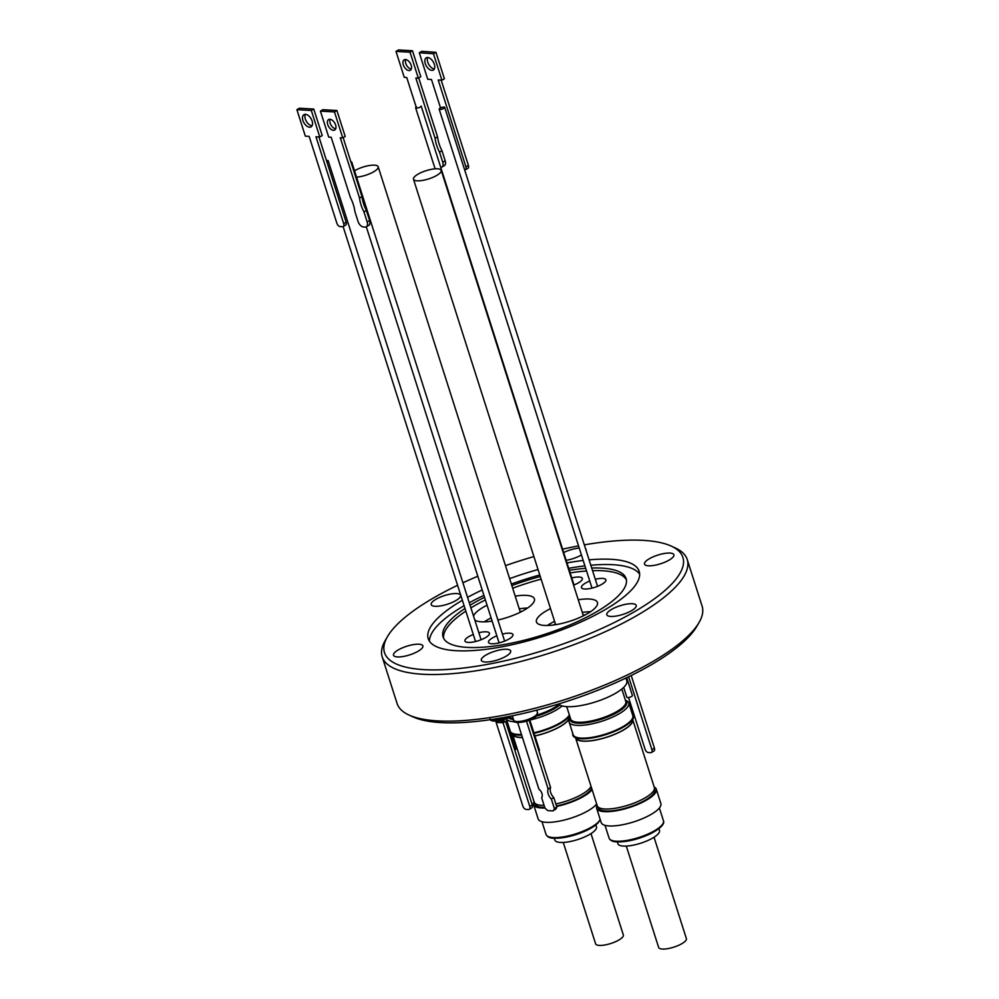 <?xml version="1.0" encoding="UTF-8"?>
<svg xmlns="http://www.w3.org/2000/svg" width="999" height="999" viewBox="0 0 999 999"><rect width="100%" height="100%" fill="white"/><g stroke="black" fill="none" stroke-linecap="round" stroke-linejoin="round"><path stroke-width="1.5" d="M405.482 59.528A6.056 3.534 59.5 0 1 410.801 64.248A6.056 3.534 59.5 0 1 410.314 70.255A6.056 3.534 59.5 0 1 409.003 70.554A6.056 3.534 59.5 0 1 403.683 65.834A6.056 3.534 59.5 0 1 404.17 59.828A6.056 3.534 59.5 0 1 405.482 59.528M418.731 77.922L437.537 136.826A28.322 16.508 -120.5 0 0 441.958 150.712L445.192 160.827A5.819 3.397 59.5 0 1 444.343 165.622L441.908 167.058A5.819 3.397 59.5 0 1 440.734 167.345M416.171 107.018L406.743 77.497L404.283 77.348L395.991 51.386L398.439 49.95L412.487 50.762L420.779 76.723L418.331 78.159L415.859 78.022L435.089 138.274A28.322 16.508 -120.5 0 0 439.51 152.148L442.744 162.263A5.819 3.397 59.5 0 1 441.908 167.058M411.276 69.093A6.056 3.534 59.5 0 1 406.655 65.397A6.056 3.534 59.5 0 1 405.656 59.553M395.991 51.386L410.04 52.21L418.331 78.159M437.537 136.826L435.089 138.274M441.958 150.712L439.51 152.148M412.487 50.762L410.04 52.21M330.082 119.281A6.056 3.534 -120.5 0 0 331.081 125.137A6.056 3.534 -120.5 0 0 335.714 128.834M329.907 119.268A6.056 3.534 -120.5 0 0 328.596 119.568A6.056 3.534 -120.5 0 0 328.109 125.574A6.056 3.534 -120.5 0 0 333.429 130.295A6.056 3.534 -120.5 0 0 334.74 129.995A6.056 3.534 -120.5 0 0 335.227 123.988A6.056 3.534 -120.5 0 0 329.907 119.268M331.168 137.238L350.399 197.477A28.322 16.508 59.5 0 1 354.832 211.363L358.054 221.478A5.819 3.397 -120.5 0 0 363.549 226.998L365.06 227.085A5.819 3.397 -120.5 0 0 366.333 226.798A5.819 3.397 -120.5 0 0 367.17 222.003L363.948 211.888A28.322 16.508 59.5 0 1 359.515 198.002L340.284 137.762L342.757 137.899L334.465 111.938L320.417 111.126L328.708 137.088L331.168 137.238M342.757 137.899L345.204 136.463L336.913 110.502L322.864 109.69L320.417 111.126M366.333 226.798L368.781 225.349A5.819 3.397 -120.5 0 0 369.618 220.554L366.383 210.452A28.322 16.508 59.5 0 1 361.963 196.566L343.156 137.662M363.948 211.888L366.383 210.452M359.515 198.002L361.963 196.566M334.465 111.938L336.913 110.502M305.369 114.336A7.068 4.121 -120.5 0 0 306.381 121.354A7.068 4.121 -120.5 0 0 312.013 125.749A7.068 4.121 -120.5 0 0 312.1 125.762M305.469 114.336A7.068 4.121 -120.5 0 0 303.933 114.685A7.068 4.121 -120.5 0 0 303.371 121.691A7.068 4.121 -120.5 0 0 309.565 127.198A7.068 4.121 -120.5 0 0 311.101 126.848A7.068 4.121 -120.5 0 0 311.663 119.843A7.068 4.121 -120.5 0 0 305.469 114.336M309.141 136.376L336.875 223.264A3.496 2.035 -120.5 0 0 340.159 226.573L342.445 226.711A3.496 2.035 -120.5 0 0 343.206 226.536A3.496 2.035 -120.5 0 0 343.706 223.664L315.971 136.776L319.78 136.988L311.326 110.502L296.89 109.665L305.344 136.151L309.141 136.376M319.78 136.988L322.215 135.552L313.761 109.053L299.338 108.217L296.89 109.665M343.206 226.536L345.654 225.1A3.496 2.035 -120.5 0 0 346.154 222.215L318.943 136.938M311.326 110.502L313.761 109.053M427.734 57.517A7.068 4.033 59.9 0 1 433.866 63.074A7.068 4.033 59.9 0 1 433.329 70.055A7.068 4.033 59.9 0 1 431.843 70.367A7.068 4.033 59.9 0 1 425.711 64.81A7.068 4.033 59.9 0 1 426.248 57.83A7.068 4.033 59.9 0 1 427.734 57.517M434.34 68.931A7.068 4.033 59.9 0 1 434.328 68.931A7.068 4.033 59.9 0 1 428.783 64.51A7.068 4.033 59.9 0 1 427.722 57.505M441.196 80.182L468.406 165.422A3.496 1.998 59.9 0 1 467.919 168.294L465.434 169.73A3.496 1.998 59.9 0 1 464.697 169.892L464.647 169.892M440.534 107.904L431.481 79.508L427.747 79.258L419.293 52.76L421.778 51.324L435.951 52.31L444.405 78.796L441.92 80.232L438.199 79.982L465.921 166.87A3.496 1.998 59.9 0 1 465.434 169.73M419.293 52.76L433.466 53.746L441.92 80.232M435.951 52.31L433.466 53.746M621.828 689.035L625.799 701.485A28.934 8.554 162.3 0 1 617.107 711.375A28.934 8.554 162.3 0 1 588.399 721.478A28.934 8.554 162.3 0 1 570.679 719.08L566.695 706.63M625.449 700.399A29.471 8.716 162.3 0 1 617.619 711.887A29.471 8.716 162.3 0 1 585.889 722.539A29.471 8.716 162.3 0 1 570.329 717.994M626.71 701.847A29.695 8.779 162.3 0 1 626.748 701.947A29.695 8.779 162.3 0 1 617.832 712.087A29.695 8.779 162.3 0 1 577.672 723.226A29.695 8.779 162.3 0 1 570.179 719.992A29.695 8.779 162.3 0 1 570.142 719.892M534.902 735.976A29.982 8.866 -17.7 0 0 569.667 716.021L570.217 717.744A29.695 8.779 -17.7 0 0 570.117 719.804A29.695 8.779 -17.7 0 0 577.609 723.026A29.695 8.779 -17.7 0 0 610.039 715.784A29.695 8.779 -17.7 0 0 626.685 701.748A29.695 8.779 -17.7 0 0 625.362 700.099M575.874 737.849A29.695 8.779 -17.7 0 0 583.354 741.046A29.695 8.779 -17.7 0 0 615.721 733.815A29.695 8.779 -17.7 0 0 632.442 719.792M597.877 806.805L598.176 807.754A29.695 8.779 -17.7 0 0 605.681 810.976A29.695 8.779 -17.7 0 0 638.099 803.733A29.695 8.779 -17.7 0 0 654.745 789.697L654.445 788.748M632.704 719.667L654.345 787.487A29.982 8.866 162.3 0 1 637.537 801.66A29.982 8.866 162.3 0 1 604.795 808.978A29.982 8.866 162.3 0 1 597.227 805.718L575.586 737.899A29.982 8.866 -17.7 0 0 583.154 741.158A29.982 8.866 -17.7 0 0 615.896 733.84A29.982 8.866 -17.7 0 0 632.704 719.667A29.982 8.866 -17.7 0 0 632.642 719.492M658.928 828.646L659.502 830.444A21.828 6.456 162.3 0 1 643.356 842.307A21.828 6.456 162.3 0 1 619.118 845.079A21.828 6.456 162.3 0 1 617.906 843.718L617.332 841.92M654.033 837.237L686.388 938.623A14.548 4.308 162.3 0 1 678.221 945.504A14.548 4.308 162.3 0 1 662.337 949.05A14.548 4.308 162.3 0 1 658.653 947.464L626.298 846.091M654.208 787.05A31.319 9.253 162.3 0 1 656.306 789.198L660.863 803.508A31.319 9.253 162.3 0 1 643.306 818.306A31.319 9.253 162.3 0 1 609.103 825.948A31.319 9.253 162.3 0 1 601.186 822.552L596.628 808.241A31.319 9.253 162.3 0 1 597.09 805.281M656.306 789.198A31.319 9.253 162.3 0 1 638.736 804.008A31.319 9.253 162.3 0 1 604.532 811.65A31.319 9.253 162.3 0 1 596.628 808.241M625.636 700.299L626.435 700.674A31.319 9.253 162.3 0 1 628.771 702.934A31.319 9.253 162.3 0 1 619.368 713.636A31.319 9.253 162.3 0 1 588.286 724.575A31.319 9.253 162.3 0 1 569.093 721.977A31.319 9.253 162.3 0 1 569.692 718.781L570.129 718.019M628.771 702.934L632.829 715.646A31.319 9.253 162.3 0 1 623.426 726.348A31.319 9.253 162.3 0 1 592.345 737.287A31.319 9.253 162.3 0 1 573.151 734.69L569.093 721.977M632.467 714.535A31.806 9.403 162.3 0 1 623.875 726.81A31.806 9.403 162.3 0 1 589.872 738.286A31.806 9.403 162.3 0 1 572.802 733.578M625.961 678.046L626.81 680.694A36.214 10.702 162.3 0 1 615.933 693.069A36.214 10.702 162.3 0 1 558.578 703.995M547.34 625.486A32.018 9.466 162.3 0 1 550.112 623.738A32.018 9.466 162.3 0 1 554.57 621.341M582.305 612.487A32.018 9.466 162.3 0 1 590.609 611.688M578.246 599.775A32.018 9.466 162.3 0 1 597.452 602.497A32.018 9.466 162.3 0 1 587.837 613.436A32.018 9.466 162.3 0 1 556.056 624.612A32.018 9.466 162.3 0 1 536.438 621.965A32.018 9.466 162.3 0 1 546.053 611.026A32.018 9.466 162.3 0 1 550.511 608.616M553.733 624.962A24.163 7.143 162.3 0 1 555.244 624.038A24.163 7.143 162.3 0 1 555.407 623.938M583.141 615.084A24.163 7.143 162.3 0 1 585.089 614.959M417.157 180.819A14.548 4.308 162.3 0 1 413.486 179.246A14.548 4.308 162.3 0 1 421.64 172.365A14.548 4.308 162.3 0 1 437.537 168.806A14.548 4.308 162.3 0 1 441.208 170.392A14.548 4.308 162.3 0 1 433.054 177.273A14.548 4.308 162.3 0 1 417.157 180.819M558.965 704.37A28.934 8.554 162.3 0 1 554.07 707.729A28.934 8.554 162.3 0 1 537.212 714.972M513.111 718.406A28.934 8.554 162.3 0 1 509.303 717.282M559.565 704.807A29.471 8.716 162.3 0 1 554.582 708.241A29.471 8.716 162.3 0 1 536.575 715.871M513.349 719.18A29.471 8.716 162.3 0 1 508.528 717.682M513.449 719.48A29.695 8.779 162.3 0 1 508.229 717.831M508.354 717.769A29.695 8.779 -17.7 0 0 513.386 719.292M512.837 734.203A29.695 8.779 -17.7 0 0 520.317 737.399A29.695 8.779 -17.7 0 0 522.415 737.449M534.84 803.159L535.139 804.108A29.695 8.779 -17.7 0 0 542.632 807.329A29.695 8.779 -17.7 0 0 544.73 807.379M544.093 805.381A29.982 8.866 162.3 0 1 541.758 805.331A29.982 8.866 162.3 0 1 534.19 802.072L512.537 734.253A29.982 8.866 -17.7 0 0 520.117 737.512A29.982 8.866 -17.7 0 0 522.452 737.562M595.891 824.999L596.465 826.797A21.828 6.456 162.3 0 1 580.319 838.673A21.828 6.456 162.3 0 1 556.081 841.433A21.828 6.456 162.3 0 1 554.87 840.072L554.295 838.273M590.996 833.591L623.351 934.977A14.548 4.308 162.3 0 1 615.184 941.857A14.548 4.308 162.3 0 1 599.288 945.404A14.548 4.308 162.3 0 1 595.616 943.818L563.261 842.444M596.653 803.933A31.319 9.253 162.3 0 1 574.737 816.857A31.319 9.253 162.3 0 1 546.066 822.314A31.319 9.253 162.3 0 1 538.149 818.905L533.591 804.595A31.319 9.253 162.3 0 1 534.04 801.635M544.992 808.029A31.319 9.253 162.3 0 1 541.495 808.004A31.319 9.253 162.3 0 1 533.591 804.595M559.827 704.969A29.695 8.779 162.3 0 1 554.782 708.441A29.695 8.779 162.3 0 1 536.201 716.271M562.125 705.906A31.319 9.253 162.3 0 1 556.318 709.989A31.319 9.253 162.3 0 1 529.982 720.004M514.985 721.778A31.319 9.253 162.3 0 1 506.393 719.03M569.343 714.922A31.319 9.253 162.3 0 1 560.377 722.702A31.319 9.253 162.3 0 1 533.878 732.754M521.466 734.477A31.319 9.253 162.3 0 1 510.452 731.743M569.63 715.808A31.806 9.403 162.3 0 1 560.839 723.164A31.806 9.403 162.3 0 1 534.065 733.341M521.665 735.102A31.806 9.403 162.3 0 1 510.901 733.179M484.303 621.84A32.018 9.466 162.3 0 1 487.075 620.092A32.018 9.466 162.3 0 1 491.108 617.906M519.268 608.841A32.018 9.466 162.3 0 1 527.572 608.041M473.526 616.058A32.018 9.466 162.3 0 1 483.017 607.38A32.018 9.466 162.3 0 1 487.062 605.182M515.209 596.128A32.018 9.466 162.3 0 1 534.403 598.851A32.018 9.466 162.3 0 1 524.787 609.79A32.018 9.466 162.3 0 1 497.902 620.017M520.092 611.438A24.163 7.143 162.3 0 1 522.052 611.313M354.533 170.792A14.548 4.308 162.3 0 1 374.5 165.16A14.548 4.308 162.3 0 1 378.171 166.746A14.548 4.308 162.3 0 1 371.441 172.977A14.548 4.308 162.3 0 1 356.556 177.148M326.473 160.564A2.91 0.862 162.3 0 1 328.234 160.814A2.91 0.862 162.3 0 1 327.385 161.788A2.91 0.862 162.3 0 1 326.948 162.038M506.281 718.706L515.921 748.9A2.91 0.862 162.3 0 1 515.072 749.887A2.91 0.862 162.3 0 1 514.747 750.062M496.128 722.414L498.626 720.928L500.924 721.041A2.91 0.862 -17.7 0 0 503.196 721.141L505.556 721.266L532.28 804.969A3.496 2.073 -120.9 0 1 531.755 807.854L529.258 809.352A3.496 2.073 -120.9 0 0 529.782 806.468L503.059 722.752L496.128 722.414L522.852 806.131A3.496 2.073 -120.9 0 0 526.173 809.415L528.483 809.527A3.496 2.073 -120.9 0 0 529.258 809.352M632.392 695.479L626.71 677.697L632.379 695.466A2.91 0.862 162.3 0 1 632.392 695.479A2.91 0.862 162.3 0 1 631.505 696.49A2.91 0.862 162.3 0 1 628.621 697.502A2.91 0.862 162.3 0 1 626.848 697.252L623.688 687.374M440.047 108.167A2.91 0.862 162.3 0 1 442.932 107.155A2.91 0.862 162.3 0 1 444.705 107.392A2.91 0.862 162.3 0 1 443.818 108.391A2.91 0.862 162.3 0 1 440.934 109.403A2.91 0.862 162.3 0 1 439.16 109.166A2.91 0.862 162.3 0 1 440.047 108.167M574.013 584.977L421.166 106.031A2.91 0.862 162.3 0 1 420.292 107.03A2.91 0.862 162.3 0 1 417.395 108.042A2.91 0.862 162.3 0 1 415.621 107.805A2.91 0.862 162.3 0 1 416.496 106.806M573.576 585.139A12.837 3.796 -17.7 0 0 582.342 578.433A12.837 3.796 -17.7 0 0 573.926 577.459A12.837 3.796 -17.7 0 0 571.765 577.934M589.76 581.056A12.837 3.796 -17.7 0 0 581.43 587.599A12.837 3.796 -17.7 0 0 582.142 588.399A12.837 3.796 -17.7 0 0 596.391 586.775A12.837 3.796 -17.7 0 0 605.894 579.795A12.837 3.796 -17.7 0 0 605.182 578.995A12.837 3.796 -17.7 0 0 595.304 579.295M496.84 635.839A12.837 3.796 -17.7 0 0 488.511 642.382A12.837 3.796 -17.7 0 0 496.928 643.344A12.837 3.796 -17.7 0 0 512.962 634.577A12.837 3.796 -17.7 0 0 504.545 633.603A12.837 3.796 -17.7 0 0 502.385 634.065M473.289 634.477A12.837 3.796 -17.7 0 0 464.96 641.021A12.837 3.796 -17.7 0 0 465.746 641.857A12.837 3.796 -17.7 0 0 480.019 640.159A12.837 3.796 -17.7 0 0 489.423 633.216A12.837 3.796 -17.7 0 0 488.636 632.367A12.837 3.796 -17.7 0 0 478.846 632.704M669.268 560.014A15.422 4.558 -17.7 0 0 673.9 554.745A15.422 4.558 -17.7 0 0 664.447 553.458A15.422 4.558 -17.7 0 0 649.138 558.853A15.422 4.558 -17.7 0 0 644.505 564.123A15.422 4.558 -17.7 0 0 653.958 565.397A15.422 4.558 -17.7 0 0 669.268 560.014M586.113 550.486A15.422 4.558 -17.7 0 0 586.101 549.662A15.422 4.558 -17.7 0 0 585.639 548.988M579.233 548.051A15.422 4.558 -17.7 0 0 563.661 552.534M455.969 600.511A15.422 4.558 -17.7 0 0 460.601 595.229A15.422 4.558 -17.7 0 0 451.148 593.955A15.422 4.558 -17.7 0 0 435.839 599.338A15.422 4.558 -17.7 0 0 431.206 604.62A15.422 4.558 -17.7 0 0 440.659 605.894A15.422 4.558 -17.7 0 0 455.969 600.511M418.256 651.148A15.422 4.558 -17.7 0 0 422.889 645.878A15.422 4.558 -17.7 0 0 413.449 644.605A15.422 4.558 -17.7 0 0 398.139 649.987A15.422 4.558 -17.7 0 0 393.506 655.257A15.422 4.558 -17.7 0 0 402.947 656.543A15.422 4.558 -17.7 0 0 418.256 651.148M506.056 656.231A15.422 4.558 -17.7 0 0 510.689 650.961A15.422 4.558 -17.7 0 0 501.248 649.675A15.422 4.558 -17.7 0 0 485.939 655.069A15.422 4.558 -17.7 0 0 481.306 660.339A15.422 4.558 -17.7 0 0 490.746 661.613A15.422 4.558 -17.7 0 0 506.056 656.231M631.568 610.664A15.422 4.558 -17.7 0 0 636.201 605.394A15.422 4.558 -17.7 0 0 626.748 604.108A15.422 4.558 -17.7 0 0 611.438 609.502A15.422 4.558 -17.7 0 0 606.805 614.772A15.422 4.558 -17.7 0 0 616.258 616.046A15.422 4.558 -17.7 0 0 631.568 610.664M457.592 585.289A156.606 46.291 -17.7 0 0 431.543 599.1A156.606 46.291 -17.7 0 0 387.475 636.625L385.239 640.509A160.09 47.328 -17.7 0 0 382.205 656.855L397.078 703.483A160.09 47.328 -17.7 0 0 409.016 715.047L413.099 716.907A156.606 46.291 -17.7 0 0 652.759 663.885A156.606 46.291 -17.7 0 0 696.827 626.361L699.075 622.477A160.09 47.328 -17.7 0 0 702.11 606.131L687.225 559.502A160.09 47.328 -17.7 0 0 675.287 547.939L671.203 546.078A156.606 46.291 -17.7 0 0 584.315 544.855M409.016 715.047A160.09 47.328 -17.7 0 0 654.033 660.839A160.09 47.328 -17.7 0 0 699.075 622.477M382.205 656.855A160.09 47.328 -17.7 0 0 480.269 670.129A160.09 47.328 -17.7 0 0 639.148 614.223A160.09 47.328 -17.7 0 0 687.225 559.502M387.475 636.625A156.606 46.291 -17.7 0 0 459.165 668.493A156.606 46.291 -17.7 0 0 635.851 610.913A156.606 46.291 -17.7 0 0 671.203 546.078M462.387 600.287A110.727 32.73 -17.7 0 0 461.476 600.824A110.727 32.73 -17.7 0 0 428.221 638.661A110.727 32.73 -17.7 0 0 496.053 647.851A110.727 32.73 -17.7 0 0 605.931 609.178A110.727 32.73 -17.7 0 0 639.185 571.341A110.727 32.73 -17.7 0 0 589.098 559.852M583.191 560.464A110.727 32.73 -17.7 0 0 566.97 562.924M538.049 569.567A110.727 32.73 -17.7 0 0 509.627 578.633M482.205 589.972A110.727 32.73 -17.7 0 0 467.557 597.365M639.647 574.163A110.727 32.73 -17.7 0 0 590.834 565.247M584.914 565.871A110.727 32.73 -17.7 0 0 568.693 568.319M539.772 574.974A110.727 32.73 -17.7 0 0 511.351 584.04M483.928 595.379A110.727 32.73 -17.7 0 0 469.293 602.772M464.11 605.694A110.727 32.73 -17.7 0 0 463.199 606.231A110.727 32.73 -17.7 0 0 429.47 641.246M484.54 597.302A96.054 28.397 -17.7 0 0 471.915 604.133A96.054 28.397 -17.7 0 0 470.079 605.232M464.985 608.453A96.054 28.397 -17.7 0 0 443.069 636.962A96.054 28.397 -17.7 0 0 501.91 644.929A96.054 28.397 -17.7 0 0 597.24 611.376A96.054 28.397 -17.7 0 0 626.086 578.558A96.054 28.397 -17.7 0 0 591.708 568.019M585.701 568.331A96.054 28.397 -17.7 0 0 569.318 570.254M540.259 576.498A96.054 28.397 -17.7 0 0 511.838 585.564M626.398 579.907A96.054 28.397 -17.7 0 0 592.557 570.666M586.55 570.991A96.054 28.397 -17.7 0 0 570.154 572.902M541.108 579.145A96.054 28.397 -17.7 0 0 512.687 588.211M485.389 599.962A96.054 28.397 -17.7 0 0 472.764 606.78A96.054 28.397 -17.7 0 0 470.916 607.892M465.834 611.113A96.054 28.397 -17.7 0 0 443.606 638.249M492.145 621.116A32.018 9.466 162.3 0 1 474.812 620.079M566.146 560.327A15.422 4.558 -17.7 0 0 581.43 554.957M578.533 545.891A156.606 46.291 -17.7 0 0 562.587 549.188M533.903 556.568A156.606 46.291 -17.7 0 0 505.482 565.634M477.822 576.236A156.606 46.291 -17.7 0 0 462.912 582.792M628.633 676.773L651.885 749.637A3.496 2.023 59.5 0 1 651.385 752.522A3.496 2.023 59.5 0 1 650.624 752.684L648.363 752.547A3.496 2.023 59.5 0 1 645.067 749.238L628.558 697.502M631.231 675.486L654.42 748.151A3.496 2.023 59.5 0 1 653.92 751.023L651.385 752.522M517.657 722.527L538.936 789.235A5.395 3.134 59.5 0 1 541.62 797.627L544.905 807.929A9.178 5.332 -120.5 0 0 548.064 810.626L552.847 810.913A9.178 5.332 -120.5 0 0 554.37 808.491L551.348 799.025A7.58 4.396 59.5 0 1 548.139 788.973L526.523 721.228M548.139 788.973L550.599 787.537L529.145 720.329M551.348 799.025L553.808 797.577A7.58 4.396 59.5 0 1 550.599 787.537M554.37 808.491L556.83 807.055L553.808 797.577M552.847 810.913L555.294 809.477A9.178 5.332 -120.5 0 0 556.83 807.055M529.832 720.067L539.472 750.261A2.91 0.862 162.3 0 1 538.948 751.036M350.886 161.85A2.91 0.862 162.3 0 1 351.785 162.175A2.91 0.862 162.3 0 1 351.236 162.962M503.059 722.752L505.556 721.266M490.696 621.328A24.163 7.143 162.3 0 1 491.958 620.529M556.48 805.981A29.695 8.779 -17.7 0 0 591.608 788.111M592.095 789.622A31.319 9.253 162.3 0 1 556.643 806.455M534.877 735.888A29.695 8.779 -17.7 0 0 569.405 716.158M591.033 786.325A29.982 8.866 162.3 0 1 555.831 803.945M536.488 715.971A29.695 8.779 -17.7 0 0 559.652 704.869M445.192 160.827L442.744 162.263M367.17 222.003L369.618 220.554M343.706 223.664L346.154 222.215M468.406 165.422L465.921 166.87M609.09 838.124A28.521 8.429 -17.7 0 0 616.296 841.22A28.521 8.429 -17.7 0 0 647.452 834.265A28.521 8.429 -17.7 0 0 663.448 820.778C664.585 822.776 662.999 827.409 650.037 833.965C637.974 839.41 626.985 842.057 617.045 841.907C612.961 841.87 610.302 840.609 609.09 838.124L605.019 825.336M541.97 821.702L546.053 834.477A28.521 8.429 -17.7 0 0 553.259 837.574A28.521 8.429 -17.7 0 0 581.206 831.93A28.521 8.429 -17.7 0 0 600.187 819.405M537.512 712.549A12.512 3.696 162.3 0 1 536.513 714.784A12.512 3.696 162.3 0 1 523.638 720.741A12.512 3.696 162.3 0 1 513.673 720.167C511.725 724.412 529.87 722.564 536.238 716.233L537.512 712.549L536.75 710.152M507.879 716.695A12.512 3.696 162.3 0 1 490.846 719.605M654.42 748.151L651.885 749.637M529.782 806.468L532.28 804.969M599.437 820.716A27.36 8.092 162.3 0 1 581.231 832.741A27.36 8.092 162.3 0 1 554.408 838.161M662.474 824.362A27.36 8.092 162.3 0 1 644.28 836.375A27.36 8.092 162.3 0 1 617.457 841.807M555.644 624.687L413.486 179.246M546.053 834.477C547.265 836.962 549.912 838.223 554.008 838.261L564.535 837.474L575.961 834.652L586.987 830.319L595.791 825.074L600.299 819.767M475.536 641.52L343.119 226.586M499.088 642.881L366.308 226.81M597.552 586.338L444.705 107.392M511.338 716.008L509.577 717.12C500.586 722.215 489.073 722.027 490.122 718.805M512.287 715.821L513.673 720.167M435.102 168.843L415.621 107.805M592.007 588.099L439.16 109.166M504.632 641.108L351.785 162.175M481.093 639.747L328.234 160.814M520.329 612.187L378.171 166.746M596.328 804.357L596.815 805.868M583.379 615.834L441.208 170.392M659.365 807.991L663.448 820.778"/></g></svg>
